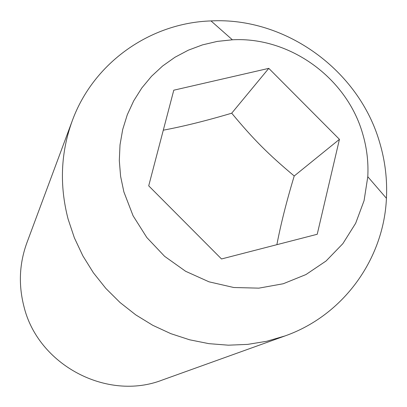 <?xml version="1.0" encoding="UTF-8"?>
<svg xmlns="http://www.w3.org/2000/svg" width="407" height="407" viewBox="0 0 407 407"><rect width="100%" height="100%" fill="white"/><g stroke="black" fill="none" stroke-linecap="round" stroke-linejoin="round"><path stroke-width="0.61" d="M284.976 335.943L162.454 379.975C107.234 401.567 37.82 365.043 23.865 306.186C18.376 284.574 19.373 263.466 26.862 242.867L72.248 120.843C93.462 62.551 150.387 22.858 211.009 20.92C285.556 16.977 358.943 70.243 379.655 142.486C385.114 160.775 387.372 179.38 386.431 198.301C383.821 258.893 343.498 315.379 284.976 335.943L266.661 341.285L247.69 344.388L228.342 345.187L208.893 343.656L189.626 339.799L170.833 333.659L152.798 325.32L135.79 314.896L120.065 302.538L105.861 288.436L93.396 272.792L82.85 255.845L74.379 237.856L68.101 219.088C59.336 185.277 60.714 152.523 72.248 120.843M123.87 191.89L120.599 176.302L119.307 160.541L120.014 144.867L122.69 129.533L127.279 114.784L133.7 100.85L141.829 87.948L151.526 76.272L162.637 65.99L174.964 57.255L188.319 50.188L202.488 44.882L217.252 41.407L232.377 39.8C289.774 36.559 346.744 77.839 362.647 133.679C366.839 147.807 368.554 162.159 367.791 176.719L364.072 200.656L355.667 223.265L342.857 243.656L326.078 260.994L305.952 274.557L283.247 283.75L258.857 288.146L233.771 287.51L209.015 281.822L185.633 271.291L164.611 256.329L146.846 237.561L133.074 215.771L123.87 191.89M276.877 244.678C280.784 224.232 286.564 201.333 294.22 175.987L339.438 139.336L317.221 234.269L221.52 258.964L148.708 185.836L173.784 90.196L268.788 68.361L231.71 113.197C206.43 120.706 183.628 126.368 163.299 130.189M294.22 175.987C267.999 153.983 253.586 139.504 231.71 113.197M268.788 68.361L339.438 139.336M232.377 39.8L211.009 20.92M367.791 176.719L386.431 198.301"/></g></svg>
